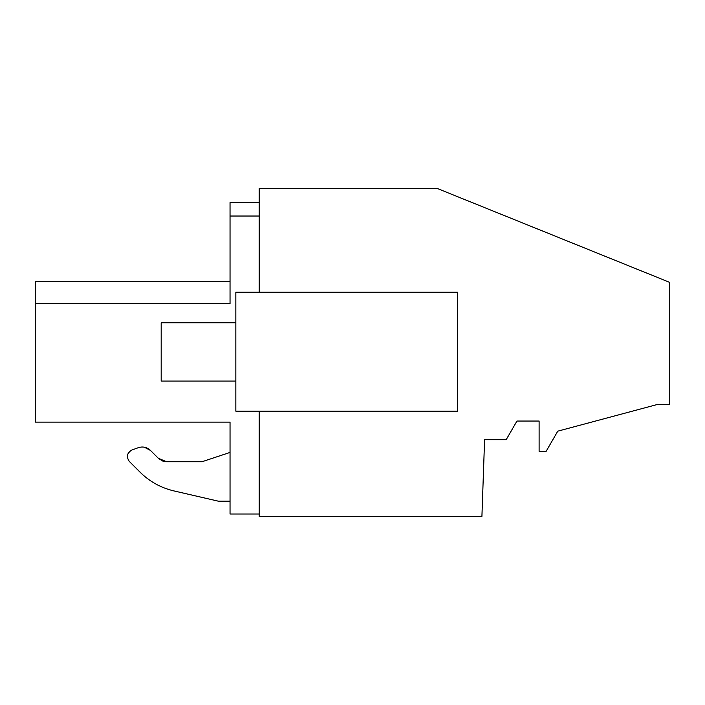 <?xml version="1.0" encoding="UTF-8"?>
<svg xmlns="http://www.w3.org/2000/svg" width="705" height="705" viewBox="0 0 705 705"><rect width="100%" height="100%" fill="white"/><g stroke="black" fill="none" stroke-linecap="round" stroke-linejoin="round"><path stroke-width="1.06" d="M259.176 292.196L259.176 188.623L437.629 188.623L669.75 282.397L669.75 404.599L656.919 404.599L557.77 431.169L546.111 451.367L539.113 451.367L539.113 421.044L516.95 421.044L506.172 439.708L484.591 439.708L481.92 516.377L259.176 516.377L259.176 411.174M35.25 408.415L35.25 422.119L35.25 401.568L35.25 422.119L35.25 401.568L35.25 422.119L35.25 401.568L35.25 422.119L230.042 422.119L230.042 514.015L259.176 514.015M35.25 401.568L35.25 303.529L230.042 303.529L230.042 202.582L259.176 202.582M230.042 501.185L230.042 514.015L230.042 501.185L230.042 514.015L230.042 501.185L230.042 514.015L230.042 501.185L230.042 514.015L230.042 501.185L218.374 501.185L173.809 490.891C160.819 487.798 149.566 481.559 140.066 472.191L129.394 461.519C126.08 456.752 126.935 452.91 131.95 449.993L138.224 447.71C142.824 446.239 146.904 447.146 150.465 450.416L158.352 458.312L166.6 461.722L202.044 461.722L230.042 452.434L230.042 501.185L218.374 501.185L173.104 490.724M35.25 281.656L35.25 303.529L35.25 281.656L35.25 303.529L230.042 303.529L230.042 281.656L35.25 281.656L35.25 303.529L35.25 281.656L35.25 303.529L35.25 281.656L230.042 281.656M35.25 422.119L230.042 422.119M35.25 306.393L35.25 397.373M143.177 475.117L129.394 461.519M158.493 458.453L162.82 461.088M163.287 461.237L166.389 461.722M457.466 292.196L235.84 292.196L235.84 411.174L457.466 411.174L457.466 292.196M230.042 216.03L259.176 216.03L230.042 216.03M173.809 490.891C160.819 487.798 149.566 481.559 140.066 472.191M158.352 458.312L166.6 461.722L202.044 461.722M131.95 449.993L138.224 447.71M144.252 447.181L150.465 450.416M127.631 454.566L129.826 451.235M235.84 381.079L161.189 381.079L161.189 322.758L235.84 322.758"/></g></svg>
